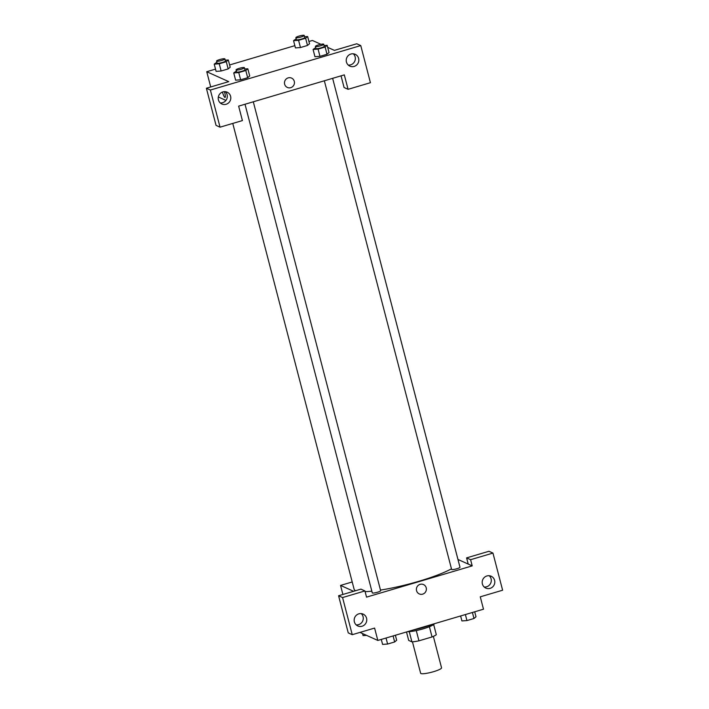 <?xml version="1.0" encoding="UTF-8"?>
<svg xmlns="http://www.w3.org/2000/svg" width="709" height="709" viewBox="0 0 709 709"><rect width="100%" height="100%" fill="white"/><g stroke="black" fill="none" stroke-linecap="round" stroke-linejoin="round"><path stroke-width="1.06" d="M412.452 641.831L420.641 673.266A10.803 1.755 -14.6 0 0 420.933 673.55A10.803 1.755 -14.6 0 0 432.579 671.964A10.803 1.755 -14.6 0 0 441.547 667.825L433.359 636.381M429.388 626.721L432.056 636.948A14.721 2.393 -14.6 0 0 436.301 634.661L433.669 624.54M432.056 636.948L418.939 640.83A14.721 2.393 -14.6 0 1 411.92 641.867L408.694 640.413L406.496 631.976M416.272 630.576L418.939 640.83M409.253 631.648L411.92 641.867M434.422 623.716A15.128 2.455 165.4 0 1 423.308 628.794A15.128 2.455 165.4 0 1 407.383 631.71M413.374 629.938A20.526 3.332 -14.6 0 0 433.305 624.044M457.979 559.463L468.206 564.08L466.593 557.886L488.953 551.274L492.95 553.082L502.619 590.216L480.268 596.827L483.494 609.199L377.826 640.449L359.968 632.401M484.203 587.008A6.478 6.266 114.3 0 0 489.272 575.761M482.395 583.977A6.478 6.266 114.3 0 0 494.208 584.748A6.478 6.266 114.3 0 0 484.442 577.33A6.478 6.266 114.3 0 0 482.395 583.977M466.593 557.886L470.599 559.693L492.95 553.082M468.206 564.08L472.203 565.879L470.599 559.693M353.614 591.306L340.55 585.412L342.908 594.47M340.55 585.412L352.205 581.965M338.574 595.746L342.571 597.554L364.922 590.943L360.925 589.135L338.574 595.746L348.243 632.88L352.249 634.688L374.6 628.077L377.826 640.449M356.184 624.868A6.478 6.266 114.3 0 0 361.253 613.622M354.367 621.837A6.478 6.266 114.3 0 0 366.181 622.608A6.478 6.266 114.3 0 0 356.423 615.19A6.478 6.266 114.3 0 0 354.367 621.837M352.249 634.688L342.571 597.554M364.922 590.943L366.535 597.129L472.203 565.879M420.109 584.34A5.131 4.963 -65.7 0 1 425.914 591.279A5.131 4.963 -65.7 0 1 416.413 588.913A5.131 4.963 -65.7 0 1 420.109 584.34M419.276 593.92A5.131 4.963 114.3 0 0 425.914 591.279A5.131 4.963 114.3 0 0 423.495 584.562M324.341 80.782L451.615 569.398A4.325 0.7 -14.6 0 0 451.739 569.513A4.325 0.7 -14.6 0 0 456.392 568.884A4.325 0.7 -14.6 0 0 459.981 567.227L332.636 78.336L458.643 562.033A54.017 8.774 -14.6 0 1 458.688 562.246M245.013 104.25L372.287 592.866A4.325 0.7 -14.6 0 0 372.402 592.981A4.325 0.7 -14.6 0 0 377.055 592.343A4.325 0.7 -14.6 0 0 380.644 590.686L253.299 101.795M232.765 123.419L354.11 589.259A54.017 8.774 -14.6 0 0 355.572 590.668A54.017 8.774 -14.6 0 0 355.643 590.703M365.117 591.66A54.017 8.774 -14.6 0 0 371.853 591.191M380.485 590.074A54.017 8.774 -14.6 0 0 451.465 568.822M238.641 106.128L344.308 74.879L348.075 89.316L370.426 82.705L360.757 45.571L210.378 90.043L220.047 127.177L242.407 120.574L238.641 106.128M225.941 100.403L218.328 96.973M284.637 84.194A5.131 4.963 -65.7 0 1 291.567 78.087A5.131 4.963 -65.7 0 1 293.987 84.805A5.131 4.963 -65.7 0 1 284.637 84.194M346.435 62.029A6.478 6.266 -65.7 0 1 355.2 54.318A6.478 6.266 -65.7 0 1 358.249 62.8A6.478 6.266 -65.7 0 1 346.435 62.029M218.416 99.889A6.478 6.266 -65.7 0 1 227.172 92.179A6.478 6.266 -65.7 0 1 230.221 100.66A6.478 6.266 -65.7 0 1 218.416 99.889M287.349 87.446A5.131 4.963 114.3 0 0 293.987 84.805A5.131 4.963 114.3 0 0 291.567 78.087M348.243 65.06A6.478 6.266 114.3 0 0 353.321 53.813M220.224 102.92A6.478 6.266 114.3 0 0 225.294 91.674M220.047 127.177L216.05 125.378L206.381 88.244L228.732 81.632L206.744 71.715L215.527 69.119M206.381 88.244L210.378 90.043M360.757 45.571L356.751 43.772L334.4 50.383L327.682 47.352M341.038 75.845L344.078 87.517L348.075 89.316M324.093 45.536L327.15 45.314L329.038 52.537L327.009 54.256L319.972 56.339L314.947 56.702M305.614 38.242L307.502 45.456L300.456 47.538L295.431 47.911L300.456 47.538L307.502 45.456L309.523 43.745L307.635 36.522L305.614 38.242L298.578 40.316L293.561 40.688L296.185 38.791M226.286 61.701L228.165 68.924L221.128 70.997L216.103 71.37L221.128 70.997L228.165 68.924L230.195 67.204L228.307 59.981L226.286 61.701L219.249 63.783L214.224 64.147L216.848 62.25M244.756 69.003L247.822 68.782L249.71 75.996L247.68 77.715L240.643 79.798L235.61 80.17L240.643 79.798L247.68 77.715L245.801 70.492L238.756 72.575L233.74 72.938L236.363 71.051M308.938 41.494L312.412 40.466L320.929 44.304M229.601 64.962L294.855 45.66M206.744 71.715L210.715 86.959M224.407 91.647A5.131 1.001 73.5 0 1 224.815 93.074A5.131 1.001 73.5 0 1 225.09 97.452A5.131 1.001 73.5 0 1 222.458 92.046A5.131 1.001 -106.5 0 0 225.09 97.452M225.249 60.203L228.307 59.981M216.546 61.089L217.087 63.154A4.325 0.7 -14.6 0 0 217.202 63.269A4.325 0.7 -14.6 0 0 221.855 62.631A4.325 0.7 -14.6 0 0 225.444 60.974L224.913 58.909A4.325 0.7 -14.6 0 0 220.552 59.326A4.325 0.7 -14.6 0 0 216.546 61.089A4.325 0.7 -14.6 0 0 216.662 61.204A4.325 0.7 -14.6 0 0 221.323 60.566A4.325 0.7 -14.6 0 0 224.913 58.909M219.249 63.783L221.128 70.997M214.224 64.147L216.103 71.37M304.578 36.744L307.635 36.522M295.883 37.63L296.415 39.695A4.325 0.7 -14.6 0 0 296.539 39.801A4.325 0.7 -14.6 0 0 301.192 39.172A4.325 0.7 -14.6 0 0 304.781 37.515L304.241 35.45A4.325 0.7 -14.6 0 0 299.889 35.858A4.325 0.7 -14.6 0 0 295.883 37.63A4.325 0.7 -14.6 0 0 295.999 37.745A4.325 0.7 -14.6 0 0 300.651 37.107A4.325 0.7 -14.6 0 0 304.241 35.45M298.578 40.316L300.456 47.538M293.561 40.688L295.44 47.902M247.822 68.782L245.801 70.492M236.062 69.89L236.593 71.946A4.325 0.7 -14.6 0 0 236.717 72.061A4.325 0.7 -14.6 0 0 241.37 71.432A4.325 0.7 -14.6 0 0 244.959 69.774L244.428 67.71A4.325 0.7 -14.6 0 0 240.067 68.117A4.325 0.7 -14.6 0 0 236.062 69.89A4.325 0.7 -14.6 0 0 236.177 69.996A4.325 0.7 -14.6 0 0 240.83 69.367A4.325 0.7 -14.6 0 0 244.428 67.71M238.756 72.575L240.643 79.798M233.74 72.938L235.618 80.161M327.15 45.314L325.13 47.033L318.093 49.116L313.077 49.479L315.7 47.583M315.39 46.422L315.93 48.487A4.325 0.7 -14.6 0 0 316.046 48.602A4.325 0.7 -14.6 0 0 320.707 47.964A4.325 0.7 -14.6 0 0 324.297 46.307L323.756 44.25A4.325 0.7 -14.6 0 0 319.396 44.658A4.325 0.7 -14.6 0 0 315.39 46.422A4.325 0.7 -14.6 0 0 315.514 46.537A4.325 0.7 -14.6 0 0 320.167 45.899A4.325 0.7 -14.6 0 0 323.756 44.25M325.13 47.033L327.009 54.256L319.972 56.339L314.956 56.702L313.077 49.479M318.093 49.116L319.972 56.339M366.518 635.353L363.079 635.601L362.547 633.571M395.374 635.264L396.677 640.236L394.656 641.955L387.61 644.038L382.594 644.401L381.3 639.429M393.087 635.938L394.656 641.955M386.042 638.02L387.61 644.038M474.711 611.796L476.005 616.777L473.984 618.496L466.947 620.57L461.922 620.942L460.628 615.961M472.416 612.479L473.984 618.496M465.379 614.561L466.947 620.57"/></g></svg>
